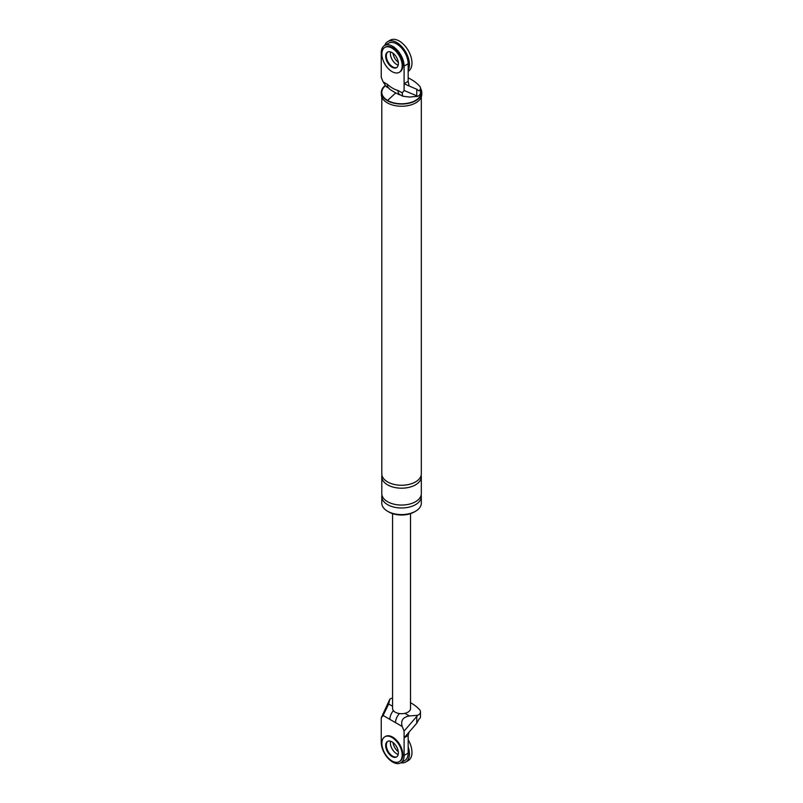 <?xml version="1.0" encoding="UTF-8"?>
<svg xmlns="http://www.w3.org/2000/svg" width="803" height="803" viewBox="0 0 803 803"><rect width="100%" height="100%" fill="white"/><g stroke="black" fill="none" stroke-linecap="round" stroke-linejoin="round"><path stroke-width="1.2" d="M384.737 45.43A17.967 10.369 60 0 1 387.749 41.615A17.967 10.369 60 0 1 396.732 42.509A17.967 10.369 60 0 1 408.165 70.162M396.732 64.511A8.984 5.189 60 0 1 390.549 51.904A8.984 5.189 60 0 0 396.732 64.511A8.984 5.189 60 0 0 398.208 65.153A8.984 5.189 60 0 1 396.732 64.511M387.749 41.615L390.288 40.15A17.967 10.369 60 0 1 399.272 41.043A17.967 10.369 60 0 1 411.006 56.872A17.967 10.369 60 0 1 408.255 71.266L408.165 71.316M398.308 62.403A8.984 5.189 60 0 1 392.998 53.189M399.211 72.33L399.854 71.969A14.374 8.301 -120 0 0 402.052 60.446A14.374 8.301 -120 0 0 392.667 47.789A14.374 8.301 -120 0 0 385.48 47.076L384.848 47.437A14.374 8.301 -120 0 0 382.64 58.96A14.374 8.301 -120 0 0 392.035 71.618A14.374 8.301 -120 0 0 399.211 72.33A14.374 8.301 -120 0 0 401.42 60.817A14.374 8.301 -120 0 0 392.035 48.15A14.374 8.301 -120 0 0 384.848 47.437M387.869 51.944A8.984 5.189 -120 0 0 386.885 59.231A8.984 5.189 -120 0 0 392.667 66.85A8.984 5.189 -120 0 0 396.833 67.462A8.984 5.189 60 0 1 392.667 66.85A8.984 5.189 60 0 1 386.885 59.231A8.984 5.189 60 0 1 387.869 51.944M392.035 67.221A8.984 5.189 -120 0 0 396.521 67.663A8.984 5.189 -120 0 0 397.897 60.466A8.984 5.189 -120 0 0 392.035 52.556A8.984 5.189 -120 0 0 387.538 52.105A8.984 5.189 -120 0 0 386.163 59.302A8.984 5.189 -120 0 0 392.035 67.221M408.165 746.71A17.967 10.369 60 0 1 405.716 762.057A17.967 10.369 60 0 1 400.898 762.76M396.732 753.836A8.984 5.189 60 0 1 390.549 741.229A8.984 5.189 -120 0 0 396.732 753.836A8.984 5.189 -120 0 0 398.208 754.489A8.984 5.189 60 0 1 396.732 753.836M408.165 739.693A17.967 10.369 60 0 1 408.255 760.592L405.716 762.057M398.308 751.728A8.984 5.189 60 0 1 392.998 742.524M399.211 761.666L399.854 761.294A14.374 8.301 -120 0 0 402.052 749.781A14.374 8.301 -120 0 0 392.667 737.114A14.374 8.301 -120 0 0 385.48 736.401L384.848 736.773A14.374 8.301 -120 0 0 382.64 748.286A14.374 8.301 -120 0 0 392.035 760.953A14.374 8.301 -120 0 0 399.211 761.666A14.374 8.301 -120 0 0 401.42 750.143A14.374 8.301 -120 0 0 392.035 737.485A14.374 8.301 -120 0 0 384.848 736.773M387.869 741.269A8.984 5.189 -120 0 0 386.885 748.557A8.984 5.189 -120 0 0 392.667 756.185A8.984 5.189 -120 0 0 396.833 756.787A8.984 5.189 -120 0 1 392.667 756.185A8.984 5.189 -120 0 1 386.885 748.557A8.984 5.189 -120 0 1 387.869 741.269M392.035 756.546A8.984 5.189 -120 0 0 396.521 756.998A8.984 5.189 -120 0 0 397.897 749.801A8.984 5.189 -120 0 0 392.035 741.882A8.984 5.189 -120 0 0 387.538 741.44A8.984 5.189 -120 0 0 386.163 748.637A8.984 5.189 -120 0 0 392.035 756.546M384.587 45.52L388.652 43.171A16.17 9.335 60 0 1 401.109 47.507A16.17 9.335 60 0 1 408.165 63.768L408.165 81.374L404.1 83.723L404.1 66.117A16.17 9.335 60 0 0 397.043 49.846A16.17 9.335 60 0 0 384.587 45.52A16.17 9.335 60 0 0 381.234 52.918L381.234 77.299L383.121 81.876L387.337 84.305C390.91 87.497 394.464 89.545 397.997 90.468L402.213 92.897L404.1 90.498L416.767 95.818L416.767 89.253L418.975 90.89A7.9 4.557 180 0 0 420.491 88.21L420.491 92.897A7.9 4.557 0 0 1 417.751 96.35L416.767 95.818M408.165 81.374L409.108 86.001L404.1 83.723L404.1 90.498M408.165 77.841A47.287 27.302 180 0 1 419.598 86.102A7.9 4.557 180 0 1 420.491 88.21M383.121 81.876L386.394 86.804L389.194 88.42C388.18 88.992 402.062 96.581 399.864 94.573A8.984 5.189 -60 0 1 399.854 94.573A8.984 5.189 -60 0 1 397.997 90.468M389.194 88.42A8.984 5.189 -60 0 1 387.337 84.305M402.213 92.897L402.664 96.199L409.379 97.033L417.751 96.35M409.108 86.001L416.767 89.253M420.491 88.29A20.205 11.664 180 0 1 421.766 92.375A20.205 11.664 180 0 1 409.289 103.155A20.205 11.664 180 0 1 387.267 100.626A20.205 11.664 180 0 1 381.345 92.375A20.205 11.664 180 0 1 385.129 85.58M420.491 89.113A19.764 11.413 180 0 1 411.678 102.172A19.764 11.413 180 0 1 387.588 100.435A19.764 11.413 180 0 1 385.34 85.851M421.766 92.375L421.766 94.573A20.205 11.664 180 0 1 409.289 105.354A20.205 11.664 180 0 1 387.267 102.824A20.205 11.664 180 0 1 381.345 94.573L381.345 92.375M414.86 511.621A17.967 10.369 180 0 1 388.853 511.983A17.967 10.369 180 0 1 388.25 511.621M421.153 495.12A19.764 11.413 180 0 1 421.314 496.585L421.314 503.18A19.764 11.413 180 0 1 409.118 513.719A19.764 11.413 180 0 1 387.588 511.25A19.764 11.413 180 0 1 381.796 503.18L381.796 496.585A19.764 11.413 180 0 1 381.967 495.12M421.314 97.022L421.314 473.85A19.764 11.413 180 0 1 409.118 484.39A19.764 11.413 180 0 1 387.588 481.92A19.764 11.413 180 0 1 381.796 473.85L381.796 97.022M421.153 475.316A19.764 11.413 180 0 1 421.314 476.781A19.764 11.413 180 0 1 409.118 487.321A19.764 11.413 180 0 1 387.588 484.851A19.764 11.413 180 0 1 381.796 476.781A19.764 11.413 180 0 1 381.967 475.316M421.314 476.781L421.314 493.654A19.764 11.413 180 0 1 409.118 504.194A19.764 11.413 180 0 1 387.588 501.714A19.764 11.413 180 0 1 381.796 493.654L381.796 476.781M421.314 496.585A19.764 11.413 180 0 1 409.118 507.125A19.764 11.413 180 0 1 387.588 504.655A19.764 11.413 180 0 1 381.796 496.585M395.508 722.62L383.121 715.473L381.234 717.872L381.234 742.253A16.17 9.335 -120 0 0 388.291 758.524A16.17 9.335 -120 0 0 400.747 762.85L404.812 760.501A16.17 9.335 -120 0 0 408.165 753.104L408.165 735.498L404.1 737.847L404.1 731.071L417.751 715.282L409.379 715.965C402.915 717.119 400.526 720.632 402.213 726.494L395.508 722.62A8.984 5.189 -60 0 1 399.452 713.556M416.767 716.647L416.767 723.222L418.975 719.207A7.9 4.557 0 0 0 420.491 716.527L420.491 711.829A7.9 4.557 0 0 0 419.598 709.722A47.287 27.302 180 0 0 410.534 702.705M416.767 723.222L404.1 737.847L404.1 755.452A16.17 9.335 -120 0 1 400.747 762.85M383.121 715.473L388.662 704L389.836 699.172L381.234 717.872M404.1 731.071L402.213 726.494M408.165 735.498L409.108 731.965M410.534 513.629L410.534 708.517A8.984 5.189 180 0 1 404.842 713.345A8.984 5.189 180 0 1 395.206 712.181A8.984 5.189 180 0 1 392.577 708.517L392.577 513.629M417.751 715.282A7.9 4.557 0 0 0 420.491 711.829M389.836 699.172A7.9 4.557 180 0 1 392.577 697.988M389.826 719.347A8.984 5.189 -60 0 1 393.4 710.685M408.165 63.768L404.1 66.117M395.648 92.997L387.588 100.435M404.842 713.345L409.379 715.965M408.165 753.104L404.1 755.452M388.662 704L392.577 706.269M399.854 94.573L402.664 96.199"/></g></svg>
